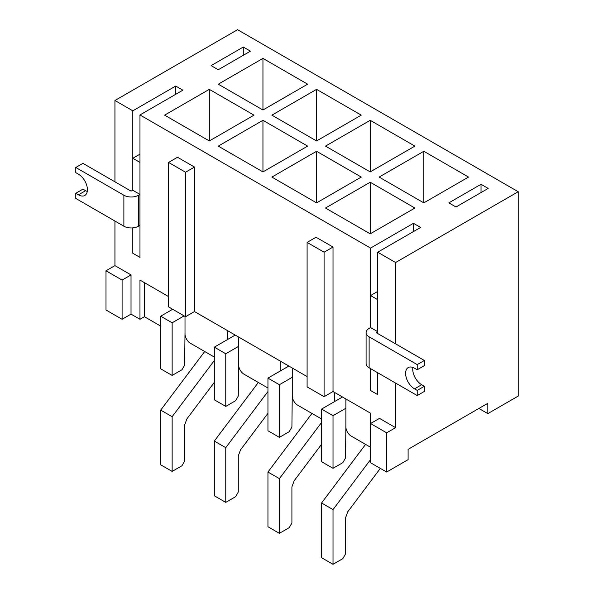 <?xml version="1.0" encoding="UTF-8"?>
<svg xmlns="http://www.w3.org/2000/svg" width="594" height="594" viewBox="0 0 594 594"><rect width="100%" height="100%" fill="white"/><g stroke="black" fill="none" stroke-linecap="round" stroke-linejoin="round"><path stroke-width="0.89" d="M456.006 207.002L448.856 202.873L481.029 184.296L488.179 188.424L456.006 207.002M413.461 231.563L413.461 223.307L420.611 227.435L377.71 252.205L395.582 262.526L395.582 343.852M324.079 396.695L324.079 252.205L307.098 242.404L307.098 386.887L324.079 396.695L333.019 391.535L370.559 413.209L370.559 423.529L386.649 432.818L386.649 472.037L370.559 462.748L370.559 423.529L379.499 418.369L395.582 427.658L395.582 383.071M377.71 394.631L377.71 372.75L377.71 394.631L370.559 390.503L370.559 368.622L370.559 390.503L377.71 394.631M377.71 333.531L377.71 252.205M366.09 332.603L366.09 363.565A10.365 5.985 0 0 0 369.126 367.797L417.211 395.559L424.361 391.431L424.361 386.271L417.211 390.399L414.53 388.847A12.637 7.299 -120 0 1 406.274 377.71A12.637 7.299 -120 0 1 408.212 367.582A12.637 7.299 -120 0 1 414.53 368.206L417.211 369.758L417.211 364.597L369.126 336.835A10.365 5.985 180 0 1 366.09 332.603A10.365 5.985 180 0 1 369.126 328.371L370.559 327.546L370.559 248.077L413.461 223.307M139.961 154.165L132.811 158.294L132.811 190.288L139.961 194.416L138.536 195.24A10.365 5.985 180 0 1 123.879 195.24L75.787 167.478L75.787 172.639L78.467 174.183A12.637 7.299 -120 0 1 86.731 185.328A12.637 7.299 -120 0 1 84.794 195.456A12.637 7.299 -120 0 1 78.467 194.825L75.787 193.28L75.787 198.441L123.879 226.203A10.365 5.985 -0 0 0 138.536 226.203L139.961 225.378L139.961 257.373L139.961 114.946L370.559 248.077M139.961 257.373L132.811 253.244L132.811 227.881L132.811 253.244L139.961 257.373M75.787 167.478L82.937 163.35L131.022 191.112L132.811 190.288L132.811 110.818L175.713 86.048L182.863 90.177L139.961 114.946M478.883 408.464L487.823 413.624L518.213 396.079L518.213 191.728L237.563 29.7L114.939 100.497L132.811 110.818M114.939 100.497L114.939 181.823M114.939 221.042L114.939 265.629L131.022 274.918L131.022 314.129L139.961 319.29L139.961 280.071L168.562 296.584M194.483 167.062L177.502 157.262L168.562 162.422L168.562 306.905L185.543 316.713L194.483 311.553L194.483 167.062L185.543 172.223L168.562 162.422M307.098 376.574L194.483 311.553M333.019 391.535L333.019 247.045L316.038 237.244L307.098 242.404M386.649 472.037L408.1 459.652L408.1 449.331L487.823 403.304L487.823 413.624M218.258 69.743L211.108 65.615L243.288 47.037L250.438 51.166L218.258 69.743M414.887 208.034L370.203 182.232L325.512 208.034L370.203 233.836L414.887 208.034M361.263 177.071L316.572 151.277L271.881 177.071L316.572 202.873L361.263 177.071M307.633 146.117L262.949 120.315L218.258 146.117L262.949 171.911L307.633 146.117M254.009 115.154L209.318 89.352L164.635 115.154L209.318 140.956L254.009 115.154M423.826 151.277L379.135 177.071L423.826 202.873L468.518 177.071L423.826 151.277L423.826 202.873M370.203 120.315L325.512 146.117L370.203 171.911L414.887 146.117L370.203 120.315L370.203 171.911M316.572 89.352L271.881 115.154L316.572 140.956L361.263 115.154L316.572 89.352L316.572 140.956M262.949 58.39L218.258 84.192L262.949 109.994L307.633 84.192L262.949 58.39L262.949 109.994M518.213 191.728L395.582 262.526M175.713 94.305L175.713 86.048M185.009 316.402L185.009 333.947A7.581 4.381 -120 0 0 190.37 343.235L214.323 357.068M227.198 339.723L227.198 330.435M238.639 337.043L238.639 364.909A7.581 4.381 -120 0 0 244 374.198L267.953 388.023M280.821 370.686L280.821 361.397M292.263 368.005L292.263 395.871A7.581 4.381 -120 0 0 297.624 405.16L321.577 418.985M334.452 401.648L334.452 392.359M345.886 398.968L345.886 426.834A7.581 4.381 -120 0 0 351.254 436.122L370.559 447.267M243.288 55.294L243.288 47.037M144.431 282.655L144.431 316.713L139.961 319.29M122.089 319.29L105.999 310.001L105.999 270.79L122.089 280.071L122.089 319.29L131.022 314.129M144.431 316.713L160.699 326.106M105.999 270.79L114.939 265.629M386.649 432.818L395.582 427.658M209.318 140.956L209.318 89.352M262.949 171.911L262.949 120.315M316.572 202.873L316.572 151.277M370.203 233.836L370.203 182.232M185.543 316.713L185.543 172.223M122.089 280.071L131.022 274.918M481.029 192.553L481.029 184.296M324.079 252.205L333.019 247.045M417.211 395.559L417.211 390.399M417.211 364.597L424.361 360.469L376.277 332.707M376.277 332.499L377.71 331.675L370.559 327.546L370.559 295.552L377.71 291.424M377.71 331.675L377.71 299.68L370.559 295.552M424.361 386.271L421.681 384.719A12.637 7.299 60 0 1 412.897 367.441M417.211 369.758L424.361 365.629L424.361 360.469M132.811 158.294L139.961 162.422L139.961 194.416M87.259 191.468A12.637 7.299 60 0 1 85.618 190.696L82.937 189.152L75.787 193.28M184.118 315.889L172.141 322.802L172.141 375.438L181.972 369.758L184.652 365.117L185.009 332.499M172.676 309.281L160.699 316.194L172.141 322.802M160.699 316.194L160.699 368.829L172.141 375.438M214.323 360.521L172.141 416.721L172.141 471.413L181.972 465.741L184.652 461.1L184.652 424.977L186.895 418.889L214.323 382.35M204.692 351.507L160.699 410.112L172.141 416.721M160.699 410.112L160.699 464.812L172.141 471.413M238.639 346.332L225.765 353.764L225.765 406.4L235.595 400.72L238.276 396.079L238.639 363.461M235.239 335.083L214.323 347.156L225.765 353.764M214.323 347.156L214.323 399.792L225.765 406.4M267.953 391.483L225.765 447.676L225.765 502.376L235.595 496.703L238.276 492.055L238.276 455.932L240.525 449.851L267.953 413.313M258.323 382.469L214.323 441.075L225.765 447.676M214.323 441.075L214.323 495.775L225.765 502.376M292.263 377.294L279.395 384.726L279.395 437.355L289.226 431.682L291.906 427.034L292.263 394.423M288.87 366.045L267.953 378.118L279.395 384.726M267.953 378.118L267.953 430.754L279.395 437.355M321.577 422.445L279.395 478.638L279.395 533.338L289.226 527.665L291.906 523.017L291.906 486.894L294.149 480.813L321.577 444.275M311.947 413.424L267.953 472.037L279.395 478.638M267.953 472.037L267.953 526.737L279.395 533.338M345.886 408.256L333.019 415.681L333.019 468.317L342.849 462.644L345.53 457.996L345.886 425.386M342.493 397.007L321.577 409.08L333.019 415.681M321.577 409.08L321.577 461.716L333.019 468.317M370.559 459.6L333.019 509.6L333.019 564.3L342.849 558.627L345.53 553.979L345.53 517.857L347.78 511.776L380.338 468.391M365.577 444.386L321.577 502.999L333.019 509.6M321.577 502.999L321.577 557.692L333.019 564.3M369.126 336.835L369.126 367.797M414.53 388.847L421.681 384.719M138.536 195.24L138.536 226.203M123.879 226.203L123.879 195.24M78.467 194.825L85.618 190.696"/></g></svg>
